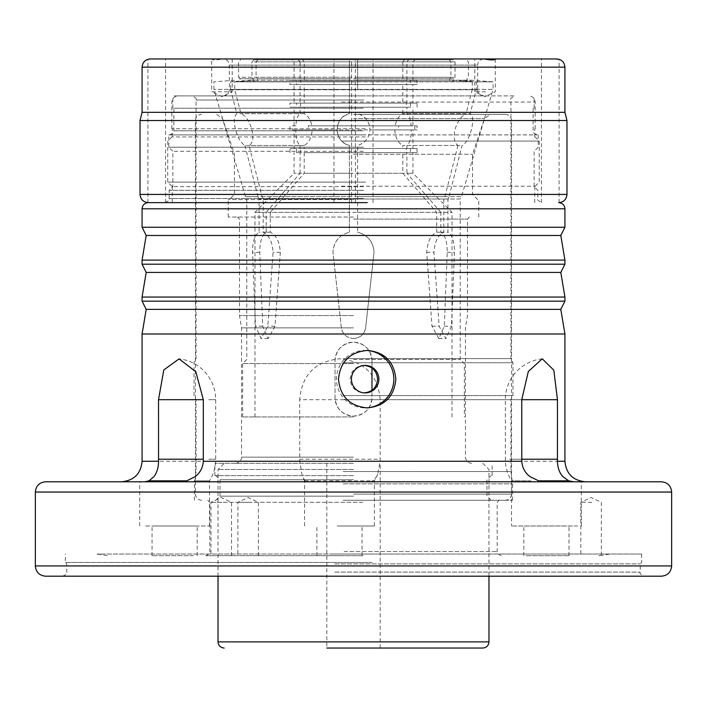 <?xml version="1.0" encoding="UTF-8"?>
<svg xmlns="http://www.w3.org/2000/svg" width="707" height="707" viewBox="0 0 707 707"><rect width="100%" height="100%" fill="white"/><g stroke="black" fill="none" stroke-linecap="round" stroke-linejoin="round"><path stroke-width="0.53" stroke-dasharray="3.54 2.65" d="M353.5 463.315L214.866 463.315L353.5 463.315M353.5 469.475L218.03 469.475L353.5 469.475M326.82 463.315L326.82 648.045L482.81 648.045M353.5 648.045L380.18 648.045L353.5 648.045M353.5 199.56L228.211 199.56L353.5 199.56M353.5 194.425L472.55 194.425L353.5 194.425M353.5 475.625L214.866 475.625L353.5 475.625M353.5 479.735L220.001 479.735L353.5 479.735M353.5 500.256L505.39 500.256L353.5 500.256M353.5 496.155L220.001 496.155L353.5 496.155M353.5 217.04L228.211 217.04L353.5 217.04M353.5 114.375L505.39 114.375L353.5 114.375M353.5 154.25L472.55 154.25L353.5 154.25M353.5 315.561L239.496 315.561L353.5 315.561M353.5 327.88L241.555 327.88L353.5 327.88M371.97 368.047L371.97 360.685C370.875 349.461 364.715 343.302 353.5 342.215C342.285 343.293 336.125 349.452 335.03 360.685L335.03 397.634C336.125 408.858 342.285 415.009 353.5 416.105C364.715 415.018 370.875 408.858 371.97 397.634L371.97 390.273M371.97 360.685A18.47 18.47 0 0 0 353.5 342.215A18.47 18.47 0 0 0 335.03 360.685L335.03 397.634A18.47 18.47 0 0 0 353.5 416.105A18.47 18.47 0 0 0 371.97 397.634L371.97 360.685M211.526 555.675L238.948 555.675M221.918 502.315L210.986 502.315L221.918 502.315M250.181 555.675L221.945 555.675M591.759 502.315L580.827 502.315L591.759 502.315M248.829 502.315L237.897 502.315L248.829 502.315M364.529 365.422L363.902 365.404C355.559 366.217 350.964 370.804 350.142 379.155C350.964 387.507 355.559 392.093 363.902 392.906L364.529 392.898M366.217 350.442A28.74 28.678 90 0 0 336.479 379.155A28.74 28.678 90 0 0 366.217 407.877M155.849 525.99L197.2 525.99L155.849 525.99M193.4 555.675L152.049 555.675L193.4 555.675M194.01 480.831L209.519 480.831L194.01 480.831M145.607 525.99L209.519 525.99L145.607 525.99M566.661 525.99L523.834 525.99L566.661 525.99M526.167 555.675L568.994 555.675L526.167 555.675M530.975 480.831L511.514 480.831L530.975 480.831M180.02 481.785L585.44 481.785L306.909 481.785L304.567 480.831L374.357 480.831L372.81 480.831L376.575 476.598L377.679 474.203L380.172 461.264L380.216 399.685C377.9 374.904 364.388 361.277 339.705 358.794C315.181 361.295 301.845 374.922 299.697 399.685L380.216 399.685M577.707 525.99L511.514 525.99L577.707 525.99M337.99 525.99L362.046 525.99L337.99 525.99M340.933 555.675L316.886 555.675L340.933 555.675M305.062 480.831L302.357 476.598L299.75 461.264L299.697 399.685M337.186 525.99L374.357 525.99L337.186 525.99M372.306 562.454L65.318 562.454L372.306 562.454M334.791 563.886L640.242 563.886L334.791 563.886M341.649 186.215L535.155 186.215L341.649 186.215M365.616 182.106L167.745 182.106L365.616 182.106M365.351 136.955L171.845 136.955L365.351 136.955M341.384 141.055L539.255 141.055L341.384 141.055M343.991 500.256L499.23 500.256L343.991 500.256M342.957 95.905L515.041 95.905L342.957 95.905M372.474 576.205L62.649 576.205L372.474 576.205M363.142 555.675L205.71 555.675L363.142 555.675M45.61 576.205L661.39 576.205M661.39 481.785L45.61 481.785M364.953 95.905L178.005 95.905L364.953 95.905M345.635 202.635L339.033 202.635M343.231 358.635L510.931 358.635L343.231 358.635M343.098 362.735L512.955 362.735L343.098 362.735M343.098 395.575L512.955 395.575L343.098 395.575M343.231 399.685L510.931 399.685L343.231 399.685M343.231 471.525L510.931 471.525L343.231 471.525M343.125 483.835L512.575 483.835L343.125 483.835M343.125 500.256L512.575 500.256L343.125 500.256M370.238 554.041L96.93 554.041L370.238 554.041M598.794 555.675L599.616 555.675L598.794 555.675M334.694 554.041L641.682 554.041L334.694 554.041M564.92 334.004L142.08 334.004M560.81 309.366L146.19 309.366M564.92 301.155L142.08 301.155M564.92 297.055L142.08 297.055M560.81 272.425L146.19 272.425M564.92 264.215L142.08 264.215M564.92 260.105L142.08 260.105M560.81 235.475L146.19 235.475M564.92 227.265L142.08 227.265M365.325 202.635L172.261 202.635L365.325 202.635M365.325 128.745L171.845 128.745L365.325 128.745M139.73 525.99L139.73 481.785L144.847 481.785L121.56 481.785L306.909 481.785M139.73 481.785L145.607 481.785M370.106 481.785L372.81 480.831M232.214 58.955L232.214 91.795L221.954 96.585L211.693 91.795L232.214 91.795L211.693 91.795L211.693 58.999L222.511 59.043C215.458 60.219 211.87 60.192 211.755 58.955L151.051 58.955C147.153 59.459 146.923 59.459 150.344 58.955L151.051 58.955C147.153 59.459 146.923 59.459 150.344 58.955M482.837 58.955L474.786 58.955L482.837 58.955M485.603 91.795L474.786 91.795L485.603 91.795M541.429 202.635L541.429 58.955L549.772 58.955M333.951 202.635L333.951 58.955L336.037 58.955M148.753 202.635L157.228 202.635L148.753 202.635M367.967 202.635L157.228 202.635M365.599 202.635L361.904 202.635M358.14 58.955L224.163 58.955M363.548 147.215L168.77 147.215L363.548 147.215M363.327 151.325L172.87 151.325L363.327 151.325M343.505 134.904L537.249 134.904L343.505 134.904M360.597 58.955L483.835 58.955C479.929 59.494 477.879 61.544 477.685 65.115L229.315 65.115L477.685 65.115L477.685 89.745L229.315 89.745L477.685 89.745C477.879 93.306 479.929 95.365 483.835 95.905L223.165 95.905L483.835 95.905M363.327 95.905L172.87 95.905L363.327 95.905M363.327 108.215L172.87 108.215L363.327 108.215M363.274 108.215L173.86 108.215L363.274 108.215M363.548 134.904L168.77 134.904L363.548 134.904M363.327 186.621L172.87 186.621L363.327 186.621M363.531 190.316L169.176 190.316L363.531 190.316M566.97 120.535L140.03 120.535M564.92 112.325L142.08 112.325M348.86 58.955L351.6 58.955L351.6 202.635M373.049 202.635L373.049 58.955L370.963 58.955M346.403 58.955L343.257 58.955M172.261 186.215L172.261 202.635L361.365 202.635M357.609 212.339L357.609 145.474C365.413 142.849 369.514 137.547 369.92 129.575C369.531 121.613 365.422 116.31 357.609 113.677C363.805 115.515 367.764 119.563 369.487 125.819L369.92 129.92C369.275 137.865 365.174 143.053 357.609 145.474L357.609 232.205L357.609 212.339L452.02 212.339L440.806 212.339L440.806 232.205C445.127 235.024 447.266 241.723 447.213 252.319L444.314 326.21L438.826 338.529L431.995 326.21L426.692 252.319C427.461 241.732 430.793 235.024 436.696 232.205L436.696 212.339L402.804 173.259L402.804 152.615L406.366 152.615L406.366 148.514L402.804 148.514L402.804 145.474L457.968 145.474C454.318 142.849 453.328 137.547 455.008 129.575C457.411 121.613 461.105 116.31 466.081 113.677L402.804 113.677C399.102 115.524 396.53 119.571 395.089 125.819L398.775 125.819L398.456 129.92L308.544 129.92L308.225 125.819L311.911 125.819C310.47 119.571 307.899 115.524 304.196 113.677L304.196 107.234L300.634 107.234L300.634 103.125L304.196 103.125L304.196 84.54L300.634 84.54L300.634 80.43L304.196 80.43L304.196 61.845L302.419 59.795L449.148 59.795L257.852 59.795L256.075 61.845L256.075 77.284L257.33 78.742L257.33 81.659L254.803 81.659L253.548 80.2L234.733 81.835L234.733 89.391L240.919 113.677C250.702 116.991 257.339 141.771 249.032 145.474L262.076 196.617L263.19 198.994L263.19 232.205C269.022 235.016 272.31 241.723 273.052 252.319L267.838 326.21L261.069 338.529L255.527 326.21L252.532 252.319C252.514 241.723 254.697 235.024 259.08 232.205L259.08 198.994L349.391 198.994L349.391 232.205L349.391 145.474L349.391 198.994M295.924 125.819L292.247 125.819L292.124 129.92L337.08 129.92L337.513 125.819C339.219 119.58 343.178 115.533 349.391 113.677C333.465 116.991 333.059 141.771 349.391 145.474C341.835 143.061 337.734 137.883 337.08 129.92L295.818 129.92C295.712 137.865 297.143 143.053 300.095 145.474L244.922 145.474C240.778 142.849 237.658 137.547 235.572 129.575C233.557 121.613 233.973 116.31 236.818 113.677L300.095 113.677C297.585 115.533 296.189 119.58 295.924 125.819L292.247 125.819M353.5 359.465L460.23 359.465L353.5 359.465M353.5 363.575L242.66 363.575L353.5 363.575M353.5 416.936L242.66 416.936L353.5 416.936M449.148 59.795L450.925 61.845L450.925 77.284L449.67 78.742L449.67 81.659L452.197 81.659L453.452 80.2L253.548 80.2M453.452 80.2L472.267 81.835L234.733 81.835M436.696 212.339L270.304 212.339L304.196 173.259L304.196 152.615L300.634 152.615L300.634 148.514L304.196 148.514L304.196 145.474C308.809 143.061 311.487 137.883 312.229 129.92L308.544 129.92M402.804 173.259L304.196 173.259M457.968 145.474L444.924 196.617L443.81 198.994L263.19 198.994M443.81 198.994L443.81 232.205C437.978 235.016 434.69 241.714 433.948 252.319L439.162 326.21L445.931 338.529L451.473 326.21L454.468 252.319C454.486 241.723 452.303 235.016 447.92 232.205L447.92 198.994L460.23 198.994L461.521 196.617L449.033 196.617L447.92 198.994M357.609 198.994L460.23 198.994L460.23 359.465L464.34 363.575L464.34 416.936M374.03 252.319C373.287 241.714 367.817 235.016 357.609 232.205C367.834 235.024 373.305 241.732 374.03 252.319L365.819 326.21L374.03 252.319M353.5 338.529C360.977 337.805 365.086 333.695 365.819 326.21C365.086 333.695 360.977 337.796 353.5 338.529C346.023 337.805 341.914 333.695 341.181 326.21L332.97 252.319C333.713 241.714 339.183 235.007 349.391 232.205C339.166 235.033 333.695 241.732 332.97 252.319L341.181 326.21C341.914 333.695 346.023 337.796 353.5 338.529M270.304 212.339L270.304 232.205C276.198 235.024 279.539 241.723 280.308 252.319L275.005 326.21L268.174 338.529L262.686 326.21L259.787 252.319C259.743 241.714 261.873 235.016 266.194 232.205L266.194 212.339L254.98 212.339L349.391 212.339M444.924 196.617L262.076 196.617M472.267 81.835L472.267 89.391L234.733 89.391M472.267 89.391L466.081 113.677M395.089 125.819L311.911 125.819M402.804 113.677L402.804 107.234L304.196 107.234M406.366 148.514L300.634 148.514M402.804 148.514L304.196 148.514M406.366 152.615L300.634 152.615M402.804 152.615L304.196 152.615M452.197 81.659L254.803 81.659M449.67 81.659L257.33 81.659M449.67 78.742L257.33 78.742M450.925 77.284L256.075 77.284M302.419 59.795L257.852 59.795M402.804 107.234L406.366 107.234L406.366 103.125L402.804 103.125L402.804 84.54L406.366 84.54L406.366 80.43L402.804 80.43L402.804 61.845L304.196 61.845M402.804 80.43L304.196 80.43M406.366 80.43L300.634 80.43M406.366 84.54L300.634 84.54M402.804 84.54L304.196 84.54M402.804 103.125L304.196 103.125M406.366 103.125L300.634 103.125M406.366 107.234L300.634 107.234M398.775 125.819L308.225 125.819M398.456 129.92L312.229 129.92M394.771 129.92C395.505 137.865 398.182 143.053 402.804 145.474M402.804 61.845L404.581 59.795M266.194 212.339L300.095 173.259L294.059 173.259L349.391 173.259M244.922 145.474L257.967 196.617L245.479 196.617L349.391 196.617M257.967 196.617L259.08 198.994M253.742 59.795L349.391 59.795L253.742 59.795L251.966 61.845L251.966 77.284L253.221 78.742L253.221 81.659L250.702 81.659L249.438 80.2L230.623 81.835L230.623 89.391L213.921 89.391L349.391 89.391L349.391 113.677L349.391 61.845L349.391 89.391M230.623 89.391L236.818 113.677M230.623 81.835L349.391 81.835M300.095 113.677L300.095 107.234L294.059 107.234L349.391 107.234L289.95 107.234L289.95 103.125L349.391 103.125L294.059 103.125L294.059 84.54L349.391 84.54L289.95 84.54L289.95 80.43L349.391 80.43L294.059 80.43L294.059 61.845L349.391 61.845L349.391 59.795L349.391 61.845L251.966 61.845M300.095 173.259L300.095 152.615L296.525 152.615L296.525 148.514L289.95 148.514L349.391 148.514L294.059 148.514L294.059 129.92M296.525 148.514L294.059 148.514M296.525 152.615L300.095 152.615M249.438 80.2L349.391 80.2M250.702 81.659L349.391 81.659L240.009 81.659L240.009 78.742L349.391 78.742M253.221 81.659L240.009 81.659M253.221 78.742L240.009 78.742L238.559 77.284L349.391 77.284M251.966 77.284L238.559 77.284L238.559 61.845L240.61 59.795M300.095 107.234L296.525 107.234L296.525 103.125L300.095 103.125L300.095 84.54L296.525 84.54L296.525 80.43L300.095 80.43L300.095 61.845L294.059 61.845L292.009 59.795M300.095 80.43L294.059 80.43M296.525 80.43L289.95 80.43M296.525 84.54L289.95 84.54M300.095 84.54L294.059 84.54M300.095 103.125L294.059 103.125M296.525 103.125L289.95 103.125M296.525 107.234L289.95 107.234M292.124 129.92L295.818 129.92M300.095 148.514L300.095 145.474M300.095 61.845L298.31 59.795M357.609 173.259L412.941 173.259L406.905 173.259L406.905 152.615L410.475 152.615L410.475 148.514L406.905 148.514L406.905 145.474C409.857 143.053 411.28 137.865 411.182 129.92L414.876 129.92L414.753 125.819L411.076 125.819C410.802 119.571 409.415 115.524 406.905 113.677L406.905 107.234L410.475 107.234L410.475 103.125L406.905 103.125L406.905 84.54L410.475 84.54L410.475 80.43L406.905 80.43L406.905 61.845L408.69 59.795L453.258 59.795L455.034 61.845L455.034 77.284L453.779 78.742L453.779 81.659L456.298 81.659L457.562 80.2L476.377 81.835L476.377 89.391L470.182 113.677C476.341 116.991 470.102 141.771 462.078 145.474L449.033 196.617M440.806 212.339L406.905 173.259M357.609 196.617L461.521 196.617L493.079 89.391L476.377 89.391M357.609 89.391L357.609 61.845L357.609 89.391L493.079 89.391L493.079 81.835L476.377 81.835M357.609 81.835L493.079 81.835L471.357 80.2L457.562 80.2M410.475 107.234L406.905 107.234M452.02 416.936L452.02 212.339L412.941 173.259L412.941 152.615L357.609 152.615L417.05 152.615L417.05 148.514L357.609 148.514L412.941 148.514L412.941 129.92L369.92 129.92L417.05 129.92L417.05 125.819L369.487 125.819L411.076 125.819M417.05 148.514L410.475 148.514M412.941 148.514L406.905 148.514M417.05 152.615L410.475 152.615M412.941 152.615L406.905 152.615M357.609 80.2L471.357 80.2L469.908 81.659L456.298 81.659M453.779 81.659L469.908 81.659M357.609 78.742L453.779 78.742M357.609 77.284L455.034 77.284M408.69 59.795L453.258 59.795M455.034 61.845L357.609 61.845L357.609 59.795L357.609 61.845L406.905 61.845M417.05 107.234L417.05 103.125L357.609 103.125L412.941 103.125L412.941 84.54L357.609 84.54L417.05 84.54L417.05 80.43L357.609 80.43L406.905 80.43M417.05 80.43L410.475 80.43M417.05 84.54L410.475 84.54M412.941 84.54L406.905 84.54M412.941 103.125L406.905 103.125M417.05 103.125L410.475 103.125M417.05 125.819L414.753 125.819M417.05 129.92L414.876 129.92M412.941 129.92L411.182 129.92M304.196 113.677L240.919 113.677M266.194 232.205L259.08 232.205M259.787 252.319L252.532 252.319M262.686 326.21L255.527 326.21M275.005 326.21L267.838 326.21M280.308 252.319L273.052 252.319M270.304 232.205L263.19 232.205M304.196 145.474L249.032 145.474M406.905 113.677L470.182 113.677M436.696 232.205L443.81 232.205M426.692 252.319L433.948 252.319M431.995 326.21L439.162 326.21M444.314 326.21L451.473 326.21M447.213 252.319L454.468 252.319M440.806 232.205L447.92 232.205M406.905 145.474L462.078 145.474M488.97 641.885L218.03 641.885M353.5 219.09L467.504 219.09L353.5 219.09M353.5 494.105L511.55 494.105L353.5 494.105M353.5 457.155L241.555 457.155L353.5 457.155M353.5 120.535L511.55 120.535L353.5 120.535M353.5 118.582L484.481 118.582L353.5 118.582M208.759 399.685L215.679 399.685L208.759 399.685M208.759 459.205L215.679 459.205L208.759 459.205M509.597 459.205L521.766 459.205L509.597 459.205M509.597 399.685L521.766 399.685L509.597 399.685M299.697 459.205L380.216 459.205M362.877 502.315L209.82 502.315L362.877 502.315M363.769 100.005L196.069 100.005L363.769 100.005M334.791 572.096L640.242 572.096L334.791 572.096M344.123 551.575L497.18 551.575L344.123 551.575M671.65 565.945L35.35 565.945M35.35 492.045L671.65 492.045M341.649 102.055L535.155 102.055L341.649 102.055M142.08 208.795L564.92 208.795M564.92 461.264L380.172 461.264M299.75 461.264L142.08 461.264M363.531 198.534L169.176 198.534L363.531 198.534M363.274 130.795L173.86 130.795L363.274 130.795M566.97 194.425L140.03 194.425M142.08 67.165L564.92 67.165M256.075 61.845L450.925 61.845M482.81 463.315L488.97 469.475L488.97 576.205M218.03 576.205L218.03 469.475L224.19 463.315M380.18 648.045L380.18 463.315M216.678 114.375L222.519 118.582L234.45 154.25L234.45 194.425L229.315 199.56M215.891 500.256L220.001 496.155L220.001 479.735L215.891 475.625M471.604 463.315C467.866 462.944 465.816 460.893 465.445 457.155L465.445 327.88L467.504 315.561L467.504 219.09L469.554 217.04M505.39 114.375C509.128 114.737 511.188 116.796 511.55 120.535L511.55 494.105C511.188 497.843 509.128 499.893 505.39 500.256M477.685 199.56L472.55 194.425L472.55 154.25L484.481 118.582L490.322 114.375M228.211 217.04L228.211 199.56M235.396 463.315C239.134 462.944 241.184 460.893 241.555 457.155L241.555 327.88L239.496 315.561L239.496 219.09L237.446 217.04M214.866 475.625L214.866 463.315M201.61 500.256C197.872 499.893 195.812 497.843 195.45 494.105L195.45 120.535C195.812 116.796 197.872 114.737 201.61 114.375M491.109 500.256L486.999 496.155L486.999 479.735L491.109 475.625M492.134 475.625L492.134 463.315M478.789 217.04L478.789 199.56M231.516 555.675L231.516 502.315L221.247 497.525L210.986 502.315L210.986 555.675M601.357 555.357L601.357 502.315L591.096 497.525L580.827 502.315L580.827 555.675M258.417 555.675L258.417 502.315L248.157 497.525L237.897 502.315L237.897 555.675M363.902 392.906L365.148 392.906M365.148 407.895L367.295 407.895M197.2 555.675L197.2 525.99M209.519 525.99L209.519 480.831A41.05 41.05 0 0 0 215.679 459.205L215.679 399.685A41.05 41.05 0 0 0 179.083 358.873M568.994 555.675L568.994 525.99M542.287 358.838A41.05 41.05 0 0 0 505.364 399.685L505.364 459.205A41.05 41.05 0 0 0 511.514 480.831L511.514 525.99M581.304 525.99L581.304 481.785M316.886 555.675L316.886 525.99M374.357 525.99L374.357 480.831A41.05 41.05 0 0 0 377.679 474.203M304.567 525.99L304.567 480.831A41.05 41.05 0 0 1 303.117 478.294M62.649 576.205C66.423 574.482 67.792 573.121 66.758 572.096L66.758 563.886L65.318 562.454L65.318 554.041M535.155 186.215L539.255 182.106L539.255 141.055L535.155 136.955M501.29 555.675C497.481 553.917 496.111 552.547 497.18 551.575L497.18 502.315L499.23 500.256M512.575 500.256L512.575 483.835L510.931 471.525L510.931 399.685L512.955 395.575L512.955 362.735L510.931 358.635L510.931 100.005C509.809 99.13 511.17 97.76 515.041 95.905M641.682 554.041L641.682 562.454L640.242 563.886L640.242 572.096C639.199 573.103 640.569 574.464 644.351 576.205M535.155 128.745L535.155 102.055C534.792 98.317 532.733 96.267 528.995 95.905M194.425 500.256L194.425 483.835L196.069 471.525L196.069 399.685L194.045 395.575L194.045 362.735L196.069 358.635L196.069 100.005C197.191 99.13 195.83 97.76 191.959 95.905M205.71 555.675C209.493 553.943 210.863 552.574 209.82 551.575L209.82 502.315L207.77 500.256M599.81 555.675L610.07 554.041M534.739 202.635L534.739 186.215M534.739 136.955L534.739 128.745M171.845 128.745L171.845 102.055C172.208 98.317 174.267 96.267 178.005 95.905M172.261 136.955L172.261 128.745M171.845 186.215L167.745 182.106L167.745 141.055L171.845 136.955M107.19 555.675L96.93 554.041M362.046 555.675L362.046 525.99M523.834 555.675L523.834 525.99M152.049 555.675L152.049 525.99M365.148 350.425L367.295 350.425M363.902 365.404L365.148 365.404M495.307 58.999L495.307 91.795L485.046 96.585L474.786 91.795L474.786 58.955M147.922 202.617L147.922 59.397M355.4 202.635L355.4 58.955M538.23 134.904L538.23 147.215L534.13 151.325L534.13 186.621L537.824 190.316L537.824 198.534C536.754 199.48 538.124 200.85 541.924 202.635M165.076 202.635C168.946 200.761 170.316 199.392 169.176 198.534L169.176 190.316L172.87 186.621L172.87 151.325L168.77 147.215L168.77 134.904M533.14 108.215L533.14 130.795C534.421 132.103 530.542 131.882 537.249 134.904M172.87 108.215L172.87 95.905M169.751 134.904C173.595 133.102 174.965 131.741 173.86 130.795L173.86 108.215M223.165 95.905C226.903 95.533 228.953 93.483 229.315 89.745L229.315 65.115C228.953 61.376 226.903 59.317 223.165 58.955M534.13 108.215L534.13 95.905M165.571 202.635L165.571 58.955M559.078 202.617L559.078 59.397M254.98 416.936L254.98 212.339L294.059 173.259L294.059 152.615M242.66 416.936L242.66 363.575L246.77 359.465L246.77 198.994L245.479 196.617L213.921 89.391L213.921 81.835L235.643 80.2L237.092 81.659M294.059 125.819L294.059 107.234M289.95 152.615L289.95 148.514M289.95 129.92L289.95 125.819M412.941 125.819L412.941 107.234M466.991 81.659L466.991 78.742L468.441 77.284L468.441 61.845L466.39 59.795M412.941 80.43L412.941 61.845L414.991 59.795M268.174 338.529L261.069 338.529M438.826 338.529L445.931 338.529"/><path stroke-width="1.06" d="M218.03 576.205L218.03 641.885L488.97 641.885C488.608 645.624 486.557 647.683 482.81 648.045L326.82 648.045M371.97 390.273L371.97 368.047M363.902 392.906C372.218 392.102 376.778 387.524 377.591 379.155C376.787 370.804 372.227 366.217 363.902 365.404M351.432 379.155A13.751 13.725 90 0 0 365.148 392.906A13.751 13.725 90 0 0 378.872 379.155A13.751 13.725 90 0 0 365.148 365.404A13.751 13.725 90 0 0 351.432 379.155M367.295 407.895C384.679 406.189 394.188 396.609 395.84 379.155C394.188 361.701 384.67 352.121 367.295 350.425C349.832 352.121 340.235 361.701 338.494 379.155C340.208 396.6 349.815 406.18 367.295 407.895M366.217 407.877A28.74 28.678 90 0 0 393.826 379.155A28.74 28.678 90 0 0 366.217 350.442M186.754 480.831L195.282 476.598C200.196 472.709 202.865 467.592 203.298 461.264L203.333 399.685L195.804 371.723L179.083 358.873L163.794 369.955L158.518 399.685L158.536 461.264C158.465 467.627 156.936 472.744 153.967 476.598L149.044 480.831L186.754 480.831L180.02 481.785L145.607 481.785M557.461 399.685L557.452 461.264C557.576 467.592 559.378 472.709 562.86 476.598L568.675 480.831L538.646 480.831L529.958 476.598C524.947 472.744 522.226 467.627 521.793 461.264L521.766 399.685L528.315 371.493L542.287 358.838L553.82 370.185L557.461 399.685L521.766 399.685M568.675 480.831L573.571 481.785M661.39 576.205L45.61 576.205C39.38 575.595 35.96 572.175 35.35 565.945L671.65 565.945C671.04 572.175 667.62 575.595 661.39 576.205M373.588 481.785L661.39 481.785C667.62 482.395 671.04 485.815 671.65 492.045L35.35 492.045C35.96 485.815 39.38 482.395 45.61 481.785L373.588 481.785M366.889 202.635L148.24 202.635L366.889 202.635M564.92 334.004L560.81 309.366L146.19 309.366L142.08 334.004L564.92 334.004L564.92 461.264C566.13 473.725 572.97 480.566 585.44 481.785M146.19 309.366L142.08 301.155L564.92 301.155L564.92 297.055L142.08 297.055L146.19 272.425L560.81 272.425L564.92 297.055M146.19 272.425L142.08 264.215L564.92 264.215L564.92 260.105L142.08 260.105L146.19 235.475L560.81 235.475L564.92 260.105M146.19 235.475L142.08 227.265L564.92 227.265L564.92 208.795L142.08 208.795C142.452 205.057 144.502 202.997 148.24 202.635C143.256 202.149 140.516 199.409 140.03 194.425L566.97 194.425C566.484 199.409 563.744 202.149 558.76 202.635C562.498 202.997 564.548 205.057 564.92 208.795M545.548 481.785L538.646 480.831M144.847 481.785L149.044 480.831M495.307 58.999L484.489 59.043C491.542 60.219 495.13 60.192 495.245 58.955L555.949 58.955C559.847 59.459 560.077 59.459 556.656 58.955L550.735 58.955L556.656 58.955C560.077 59.459 559.847 59.459 555.949 58.955L549.772 58.955M150.344 58.955L482.837 58.955M351.6 58.955L333.951 58.955M341.401 202.635L345.096 202.635M483.835 58.955L346.403 58.955M541.429 58.955L373.049 58.955M566.97 120.535L564.92 112.325L142.08 112.325L140.03 120.535L566.97 120.535L566.97 194.425M343.257 58.955L360.597 58.955M157.228 202.635L172.261 202.635M203.333 399.685L158.518 399.685M203.333 459.205L158.518 459.205M557.461 459.205L521.766 459.205M203.298 461.264L521.793 461.264M557.452 461.264L564.92 461.264M121.56 481.785C134.03 480.566 140.87 473.725 142.08 461.264L158.536 461.264M564.92 112.325L564.92 67.165L142.08 67.165C142.567 62.181 145.306 59.441 150.291 58.955M488.97 641.885L488.97 576.205M218.03 641.885C218.392 645.624 220.443 647.683 224.19 648.045M671.65 565.945L671.65 492.045M560.81 309.366L564.92 301.155M560.81 272.425L564.92 264.215M560.81 235.475L564.92 227.265M142.08 227.265L142.08 208.795M142.08 264.215L142.08 260.105M142.08 301.155L142.08 297.055M142.08 461.264L142.08 334.004M35.35 565.945L35.35 492.045M564.92 67.165C564.433 62.181 561.694 59.441 556.709 58.955M142.08 112.325L142.08 67.165M140.03 194.425L140.03 120.535"/></g></svg>
